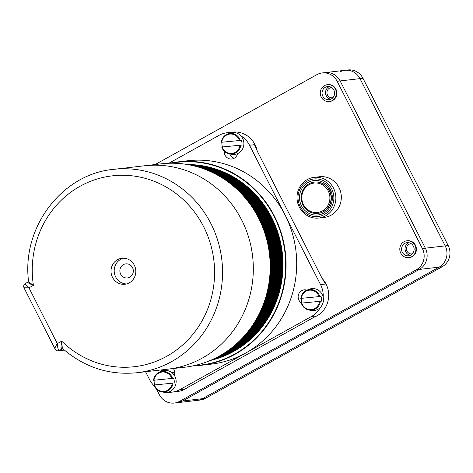 <?xml version="1.0" encoding="UTF-8"?>
<svg xmlns="http://www.w3.org/2000/svg" width="473" height="473" viewBox="0 0 473 473"><rect width="100%" height="100%" fill="white"/><g stroke="black" fill="none" stroke-linecap="round" stroke-linejoin="round"><path stroke-width="0.71" d="M324.466 214.482A18.896 17.921 83.4 0 1 298.014 196.987A18.896 17.921 83.4 0 1 325.347 181.798A18.896 17.921 83.4 0 1 324.466 214.482M325.672 215.818A20.475 19.417 -96.6 0 0 334.949 191.725A20.475 19.417 -96.6 0 0 314.078 177.363A20.475 19.417 -96.6 0 0 297.15 199.931A20.475 19.417 -96.6 0 0 318.796 218.035A20.475 19.417 -96.6 0 0 325.672 215.818M323.751 213.087A17.324 16.425 -96.6 0 0 324.561 183.128A17.324 16.425 -96.6 0 0 299.51 197.052A17.324 16.425 -96.6 0 0 323.751 213.087M314.078 177.363L319.541 176.731A20.475 19.417 83.4 0 1 340.412 191.092A20.475 19.417 83.4 0 1 331.13 215.185A20.475 19.417 83.4 0 1 324.253 217.403L318.796 218.035M314.326 182.087L314.622 182.052A15.751 14.935 83.4 0 1 330.68 193.102A15.751 14.935 83.4 0 1 323.538 211.638A15.751 14.935 83.4 0 1 318.252 213.341L317.957 213.376A15.751 14.935 -96.6 0 0 330.976 196.011A15.751 14.935 -96.6 0 0 314.326 182.087A15.751 14.935 -96.6 0 0 309.04 183.796A15.751 14.935 -96.6 0 0 301.898 202.326A15.751 14.935 -96.6 0 0 317.957 213.376M155.179 164.539L316.898 74.651A15.751 14.935 83.4 0 1 322.19 72.948A15.751 14.935 83.4 0 1 337.154 81.279L422.371 248.526A15.751 14.935 83.4 0 1 416.323 269.776L179.61 401.341A15.751 14.935 83.4 0 1 174.324 403.043A15.751 14.935 83.4 0 1 159.36 394.713L156.516 389.125M174.324 403.043L197.158 400.4A15.751 14.935 -96.6 0 0 202.444 398.692L439.151 267.127A15.751 14.935 -96.6 0 0 445.199 245.883L425.345 248.183A15.751 14.935 83.4 0 1 419.297 269.433L182.59 400.992A15.751 14.935 83.4 0 1 177.304 402.7A15.751 14.935 -96.6 0 0 182.59 400.992L419.297 269.433A15.751 14.935 -96.6 0 0 425.345 248.183L340.128 80.936L425.345 248.183L422.371 248.526M179.61 401.341L205.424 398.349A15.751 14.935 -96.6 0 1 200.132 400.052L197.158 400.4A15.751 14.935 -96.6 0 0 202.444 398.692L439.151 267.127A15.751 14.935 -96.6 0 0 445.199 245.883L359.983 78.636A15.751 14.935 -96.6 0 0 345.024 70.3L325.164 72.6A15.751 14.935 83.4 0 1 340.128 80.936A15.751 14.935 -96.6 0 0 325.164 72.6L322.19 72.948M174.111 375A6.616 6.273 83.4 0 1 174.49 375.237M174.833 372.984A8.49 8.053 -96.6 0 0 171.374 372.251M174.827 373.292A8.49 8.053 -96.6 0 0 171.468 372.316M205.424 398.349L442.131 266.784A15.751 14.935 -96.6 0 0 448.179 245.534L362.962 78.287A15.751 14.935 -96.6 0 0 347.998 69.957L345.024 70.3A15.751 14.935 -96.6 0 0 339.732 72.008M448.179 245.534L445.199 245.883L359.983 78.636A15.751 14.935 -96.6 0 0 345.024 70.3M309.165 184.665A14.805 14.036 83.4 0 1 329.888 198.37A14.805 14.036 83.4 0 1 308.473 210.266A14.805 14.036 83.4 0 1 309.165 184.665M410.836 255.077A6.616 6.273 83.4 0 1 408.613 255.792A6.616 6.273 83.4 0 1 401.624 249.945A6.616 6.273 83.4 0 1 407.093 242.655A6.616 6.273 83.4 0 1 413.834 247.296A6.616 6.273 83.4 0 1 410.836 255.077M408.861 242.714A6.616 6.273 -96.6 0 0 405.101 249.543A6.616 6.273 -96.6 0 0 410.322 255.331M411.268 243.719A5.108 4.842 -96.6 0 0 406.52 249.377A5.108 4.842 -96.6 0 0 412.432 253.8M408.832 257.655L409.328 257.602A8.49 8.053 -96.6 0 0 415.442 245.227A8.49 8.053 -96.6 0 0 407.371 240.733L406.875 240.792A8.49 8.053 -96.6 0 0 399.856 250.152A8.49 8.053 -96.6 0 0 408.832 257.655A8.49 8.053 -96.6 0 0 414.945 245.286A8.49 8.053 -96.6 0 0 406.875 240.792M331.301 98.981A6.616 6.273 83.4 0 1 329.078 99.697A6.616 6.273 83.4 0 1 322.089 93.849A6.616 6.273 83.4 0 1 327.558 86.553A6.616 6.273 83.4 0 1 334.299 91.194A6.616 6.273 83.4 0 1 331.301 98.981M329.326 86.618A6.616 6.273 -96.6 0 0 325.56 93.447A6.616 6.273 -96.6 0 0 330.787 99.235M331.727 87.623A5.108 4.842 -96.6 0 0 326.985 93.282A5.108 4.842 -96.6 0 0 332.897 97.704M329.297 101.559L329.793 101.5A8.49 8.053 -96.6 0 0 335.901 89.131A8.49 8.053 -96.6 0 0 327.836 84.637L327.34 84.691A8.49 8.053 -96.6 0 0 320.322 94.056A8.49 8.053 -96.6 0 0 329.297 101.559A8.49 8.053 -96.6 0 0 335.404 89.184A8.49 8.053 -96.6 0 0 327.34 84.691M154.204 380.174L153.536 380.257A10.359 9.821 -96.6 0 1 159.584 372.062L161.742 371.169A11.021 10.453 83.4 0 1 175.838 378.879A11.021 10.453 83.4 0 1 166.768 392.389A11.021 10.453 83.4 0 1 164.196 392.306L161.884 391.928A10.359 9.821 -96.6 0 0 164.302 392.005A10.359 9.821 -96.6 0 0 173.035 383.142L153.985 384.992L173.035 383.142M153.518 380.257L171.77 378.471M153.524 380.239C154.133 376.354 156.155 373.629 159.584 372.062A10.359 9.821 -96.6 0 1 172.568 378.412L173.721 378.282A10.613 10.063 83.4 0 1 174.188 383.012M154.671 384.91A10.613 10.063 83.4 0 1 154.198 380.197M221.754 147.026L222.416 146.949A10.613 10.063 83.4 0 1 221.949 142.237L241.472 140.321A10.613 10.063 83.4 0 1 241.94 145.051L221.736 147.032A10.359 9.821 -96.6 0 0 229.636 153.967A10.359 9.821 -96.6 0 0 232.054 154.044A10.359 9.821 -96.6 0 0 240.787 145.181M240.314 140.434L239.521 140.511M222.416 146.949L241.94 145.051M240.319 140.451A10.359 9.821 -96.6 0 0 227.33 134.107L229.494 133.209A11.021 10.453 83.4 0 1 243.583 140.919A11.021 10.453 83.4 0 1 234.519 154.429A11.021 10.453 83.4 0 1 231.947 154.346L229.636 153.967C225.798 153.187 223.167 150.881 221.742 147.05M301.49 298.309L300.822 298.392A10.359 9.821 -96.6 0 1 306.871 290.203L309.029 289.305A11.021 10.453 83.4 0 1 323.118 297.014A11.021 10.453 83.4 0 1 314.054 310.53A11.021 10.453 83.4 0 1 311.482 310.442L309.171 310.063A10.359 9.821 -96.6 0 0 311.589 310.146A10.359 9.821 -96.6 0 0 320.322 301.283L301.271 303.128C302.702 306.977 305.333 309.283 309.171 310.063A10.359 9.821 -96.6 0 1 301.289 303.128L320.322 301.283M319.849 296.53L319.056 296.606M300.804 298.398L321.007 296.417A10.613 10.063 83.4 0 1 321.474 301.153M301.957 303.045A10.613 10.063 83.4 0 1 301.484 298.333M187.432 164.539A99.212 94.086 83.4 0 1 279.951 239.841A99.212 94.086 83.4 0 1 233.579 351.492A99.212 94.086 83.4 0 1 210.154 360.521M171.031 163.226A102.05 96.776 83.4 0 1 280.14 230.842A102.05 96.776 83.4 0 1 234.856 353.999A102.05 96.776 83.4 0 1 194.486 365.558M192.742 365.931A102.363 97.071 -96.6 0 0 200.723 365.357A102.363 97.071 -96.6 0 0 235.099 354.265A102.363 97.071 -96.6 0 0 281.5 233.81A102.363 97.071 -96.6 0 0 177.15 161.991A102.363 97.071 -96.6 0 0 169.251 163.256M177.15 161.991L187.775 160.761A102.363 97.071 83.4 0 1 285.036 214.931A102.363 97.071 83.4 0 1 245.718 353.035A102.363 97.071 83.4 0 1 211.348 364.121L200.723 365.357M145.572 371.748L149.592 379.636A23.62 22.402 -96.6 0 0 154.446 386.151M167.909 392.212A23.62 22.402 -96.6 0 0 172.036 392.141A23.62 22.402 -96.6 0 0 179.965 389.581L311.471 316.49A23.62 22.402 -96.6 0 0 320.298 307.515M161.535 371.252L161.66 370.814A7.089 6.723 83.4 0 1 162.014 369.845M173.331 368.532A7.089 6.723 83.4 0 1 174.549 375.03L174.425 375.473M323.195 297.351A23.62 22.402 -96.6 0 0 320.546 284.616L249.531 145.246A23.62 22.402 -96.6 0 0 240.899 135.84M231.214 132.671A23.62 22.402 -96.6 0 0 227.087 132.742A23.62 22.402 -96.6 0 0 219.153 135.302L168.837 163.268M237.588 153.624L237.458 154.068A7.089 6.723 83.4 0 1 231.829 158.999A7.089 6.723 83.4 0 1 224.32 151.224M301.65 303.081A7.089 6.723 83.4 0 1 298.262 295.495A7.089 6.723 83.4 0 1 304.056 289.866A7.089 6.723 83.4 0 1 306.794 290.15L306.912 290.186M166.981 369.265A7.089 6.723 -96.6 0 0 166.626 370.241L166.561 370.454M172.036 392.141L177.493 391.508A23.62 22.402 -96.6 0 0 188.567 386.825M229.754 153.985A7.089 6.723 -96.6 0 0 234.253 158.207M257.188 150.922A23.62 22.402 -96.6 0 0 232.545 132.109L227.087 132.742M306.593 290.085A7.089 6.723 -96.6 0 0 305.339 291.007M313.765 317.294A23.62 22.402 -96.6 0 0 316.934 315.858A23.62 22.402 -96.6 0 0 322.302 278.644M315.266 316.514A23.62 22.402 -96.6 0 0 316.437 315.911L184.931 389.001A23.62 22.402 -96.6 0 0 186.25 388.209M255.923 148.084A23.62 22.402 -96.6 0 0 254.498 144.667L257.951 152.489L321.061 276.338L325.507 284.042A23.62 22.402 -96.6 0 0 323.698 281.045M257.336 317.46L257.933 316.372A100.672 95.475 -96.6 0 0 244.044 196.585L243.217 195.662A102.363 97.071 83.4 0 1 257.336 317.46A102.363 97.071 83.4 0 1 184.842 367.196L167.968 369.153A102.363 97.071 -96.6 0 0 252.606 256.289A102.363 97.071 -96.6 0 0 144.389 165.786A102.363 97.071 -96.6 0 1 252.606 256.289A102.363 97.071 -96.6 0 1 167.968 369.153L137.188 372.718A102.363 97.071 -96.6 0 0 221.831 259.86A102.363 97.071 -96.6 0 0 113.615 169.358L161.263 163.829A102.363 97.071 83.4 0 1 243.217 195.662M261.238 309.78A99.212 94.086 -96.6 0 0 248.768 202.249A99.212 94.086 -96.6 0 1 261.238 309.78M249.519 329.58A99.212 94.086 -96.6 0 0 232.834 185.653A99.212 94.086 -96.6 0 1 249.519 329.58M242.087 338.366A99.212 94.086 -96.6 0 0 223.587 178.8A99.212 94.086 -96.6 0 1 242.087 338.366M236.317 343.948A99.212 94.086 -96.6 0 0 216.693 174.685A99.212 94.086 -96.6 0 1 236.317 343.948M231.746 347.773A99.212 94.086 -96.6 0 0 272.72 253.96A99.212 94.086 -96.6 0 0 211.372 172.006A99.212 94.086 -96.6 0 1 272.72 253.96A99.212 94.086 -96.6 0 1 231.746 347.773M228.057 350.528A99.212 94.086 -96.6 0 0 273.364 253.883A99.212 94.086 -96.6 0 0 207.15 170.168A99.212 94.086 -96.6 0 1 273.364 253.883A99.212 94.086 -96.6 0 1 228.057 350.528M225.036 352.592A99.212 94.086 -96.6 0 0 274.009 253.812A99.212 94.086 -96.6 0 0 203.733 168.855A99.212 94.086 -96.6 0 1 274.009 253.812A99.212 94.086 -96.6 0 1 225.036 352.592M222.529 354.176A99.212 94.086 -96.6 0 0 274.653 253.735A99.212 94.086 -96.6 0 0 200.93 167.885A99.212 94.086 -96.6 0 1 274.653 253.735A99.212 94.086 -96.6 0 1 222.529 354.176M220.424 355.424A99.212 94.086 -96.6 0 0 275.298 253.658A99.212 94.086 -96.6 0 0 198.595 167.152A99.212 94.086 -96.6 0 1 275.298 253.658A99.212 94.086 -96.6 0 1 220.424 355.424M218.644 356.423A99.212 94.086 -96.6 0 0 275.948 253.587A99.212 94.086 -96.6 0 0 196.638 166.591A99.212 94.086 -96.6 0 1 275.948 253.587A99.212 94.086 -96.6 0 1 218.644 356.423M217.125 357.233A99.212 94.086 -96.6 0 0 276.593 253.51A99.212 94.086 -96.6 0 0 194.971 166.147A99.212 94.086 -96.6 0 1 276.593 253.51A99.212 94.086 -96.6 0 1 217.125 357.233M215.824 357.901A99.212 94.086 -96.6 0 0 277.237 253.439A99.212 94.086 -96.6 0 0 193.552 165.792A99.212 94.086 -96.6 0 1 277.237 253.439A99.212 94.086 -96.6 0 1 215.824 357.901M214.707 358.457A99.212 94.086 -96.6 0 0 277.882 253.362A99.212 94.086 -96.6 0 0 192.334 165.509A99.212 94.086 -96.6 0 1 277.882 253.362A99.212 94.086 -96.6 0 1 214.707 358.457M213.737 358.918A99.212 94.086 -96.6 0 0 278.526 253.286A99.212 94.086 -96.6 0 0 191.287 165.278A99.212 94.086 -96.6 0 1 278.526 253.286A99.212 94.086 -96.6 0 1 213.737 358.918M212.897 359.314A99.212 94.086 -96.6 0 0 279.171 253.215A99.212 94.086 -96.6 0 0 190.383 165.089A99.212 94.086 -96.6 0 1 279.171 253.215A99.212 94.086 -96.6 0 1 212.897 359.314M212.17 359.646A99.212 94.086 -96.6 0 0 279.815 253.138A99.212 94.086 -96.6 0 0 189.596 164.935A99.212 94.086 -96.6 0 1 279.815 253.138A99.212 94.086 -96.6 0 1 212.17 359.646M211.537 359.923A99.212 94.086 -96.6 0 0 280.465 253.061A99.212 94.086 -96.6 0 0 188.916 164.805A99.212 94.086 -96.6 0 1 280.465 253.061A99.212 94.086 -96.6 0 1 211.537 359.923M210.982 360.166A99.212 94.086 -96.6 0 0 281.11 252.99A99.212 94.086 -96.6 0 0 188.325 164.693A99.212 94.086 -96.6 0 1 281.11 252.99A99.212 94.086 -96.6 0 1 210.982 360.166M210.509 360.373A99.212 94.086 -96.6 0 0 281.754 252.913A99.212 94.086 -96.6 0 0 187.811 164.604A99.212 94.086 -96.6 0 1 281.754 252.913A99.212 94.086 -96.6 0 1 210.509 360.373M28.013 282.074C27.452 282.564 29.249 283.658 33.406 285.367C29.681 282.771 28.144 281.157 28.794 280.536M64.157 349.884L59.48 350.428C58.262 350.138 57.535 347.874 57.292 343.617C55.536 346.295 54.779 348.057 55.016 348.903L23.987 287.785L28.971 287.826C26.05 285.544 24.821 284.113 25.294 283.528L27.83 282.127L28.492 280.808M63.205 349.044L62.519 348.867A1.573 1.496 83.4 0 1 62.531 348.861A1.573 1.496 83.4 0 0 62.004 349.027L62.974 348.914M63.66 349.222C62.359 348.53 61.715 345.846 61.732 341.163C60.769 345.722 60.857 348.347 62.004 349.027L59.48 350.428A3.151 2.986 -96.6 0 1 58.427 350.765L64.381 350.073M58.238 350.783A3.151 2.986 -96.6 0 0 58.421 350.765C57.233 351.084 56.098 350.463 55.016 348.903L55.034 348.932M123.512 258.211A13.073 12.393 -96.6 0 0 114.283 272.33A13.073 12.393 -96.6 0 0 126.498 283.96M123.406 264.626A7.089 6.723 -96.6 0 0 120.183 272.962A7.089 6.723 -96.6 0 0 127.408 277.941A7.089 6.723 -96.6 0 0 133.268 270.124A7.089 6.723 -96.6 0 0 125.777 263.863A7.089 6.723 -96.6 0 0 123.406 264.626M129.295 282.848A13.073 12.393 83.4 0 1 124.925 284.255A13.073 12.393 83.4 0 1 111.102 272.696A13.073 12.393 83.4 0 1 121.91 258.282A13.073 12.393 83.4 0 1 135.237 267.464A13.073 12.393 83.4 0 1 129.295 282.848M442.131 266.784L416.323 269.776M362.962 78.287L337.154 81.279M172.243 383.225A9.732 9.229 83.4 0 1 164.06 391.402A9.732 9.229 83.4 0 1 154.435 384.951M153.967 380.215A9.732 9.229 83.4 0 1 162.144 372.038A9.732 9.229 83.4 0 1 171.776 378.489M154.003 384.992A10.359 9.821 -96.6 0 0 161.884 391.928C158.047 391.147 155.422 388.836 153.991 385.01M239.994 145.264A9.732 9.229 83.4 0 1 231.811 153.441A9.732 9.229 83.4 0 1 222.18 146.991M221.713 142.255A9.732 9.229 83.4 0 1 229.896 134.078A9.732 9.229 83.4 0 1 239.527 140.528M227.33 134.107A10.359 9.821 -96.6 0 0 221.287 142.296C221.884 138.394 223.906 135.668 227.33 134.107M319.529 301.36A9.732 9.229 83.4 0 1 311.346 309.543A9.732 9.229 83.4 0 1 301.721 303.087M301.248 298.357A9.732 9.229 83.4 0 1 309.431 290.174A9.732 9.229 83.4 0 1 319.062 296.63M319.854 296.547A10.359 9.821 -96.6 0 0 306.871 290.203C303.441 291.77 301.419 294.496 300.804 298.38M166.626 370.241L165.089 370.418M163.747 370.572L161.66 370.814M179.965 389.581L184.931 389.001M311.471 316.49L316.437 315.911M320.546 284.616L325.507 284.042M249.531 145.246L254.498 144.667M33.406 285.367A96.066 91.1 83.4 0 1 136.259 176.399A96.066 91.1 83.4 0 1 205.814 313.404A96.066 91.1 83.4 0 1 61.732 341.163L57.292 343.617L28.971 287.826L33.406 285.367M28.498 280.844C21.74 226.413 62.838 173.733 113.615 169.358M63.187 349.039C84.85 367.545 109.517 375.438 137.188 372.718M25.294 283.528C23.786 284.368 23.348 285.781 23.987 287.779"/></g></svg>
